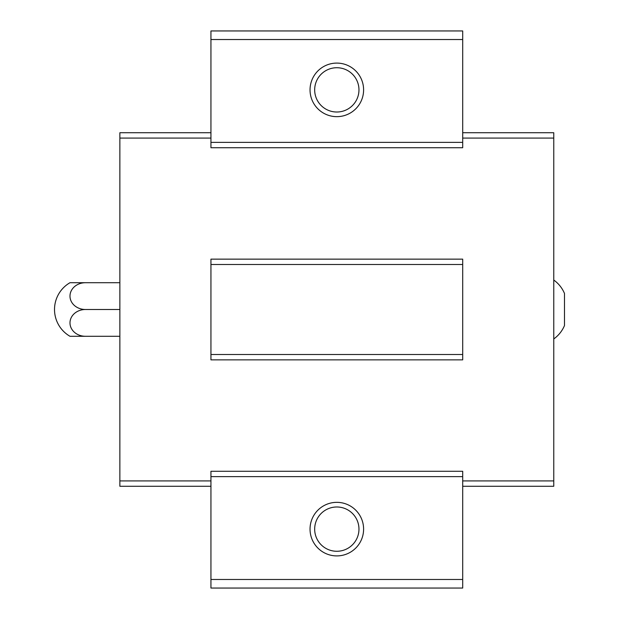 <?xml version="1.0" encoding="UTF-8"?>
<svg xmlns="http://www.w3.org/2000/svg" width="619" height="619" viewBox="0 0 619 619"><rect width="100%" height="100%" fill="white"/><g stroke="black" fill="none" stroke-linecap="round" stroke-linejoin="round"><path stroke-width="0.93" d="M553.765 280.036C558.578 283.51 562.153 287.974 564.482 293.429L564.482 325.571C562.153 331.026 558.578 335.49 553.765 338.964M210.94 142.37L210.94 147.724L462.703 147.724L462.703 142.37L210.94 142.37L210.94 30.95L462.703 30.95L462.703 142.37M462.703 354.494L462.703 259.144L210.94 259.144L210.94 359.856L462.703 359.856L462.703 354.494L210.94 354.494M462.703 476.63L210.94 476.63L210.94 471.276L462.703 471.276L462.703 588.05L210.94 588.05L210.94 579.477L462.703 579.477M462.703 39.523L210.94 39.523M336.821 63.092A26.787 26.787 0 0 1 360.018 103.265A26.787 26.787 0 0 1 313.624 103.265A26.787 26.787 0 0 1 336.821 63.092M462.703 264.506L210.94 264.506M210.94 132.729L119.869 132.729L119.869 138.083L210.94 138.083M119.869 138.083L119.869 480.917L210.94 480.917M462.703 132.729L553.765 132.729L553.765 480.917L462.703 480.917M553.765 138.083L462.703 138.083M336.821 502.342A26.787 26.787 0 0 1 360.018 542.515A26.787 26.787 0 0 1 313.624 542.515A26.787 26.787 0 0 1 336.821 502.342M210.94 476.63L210.94 579.477M336.821 506.984A22.145 22.145 0 0 1 355.995 540.201A22.145 22.145 0 0 1 317.64 540.201A22.145 22.145 0 0 1 336.821 506.984M336.821 67.726A22.145 22.145 0 0 1 355.995 100.943A22.145 22.145 0 0 1 317.64 100.943A22.145 22.145 0 0 1 336.821 67.726M553.765 480.917L553.765 486.271L462.703 486.271M119.869 480.917L119.869 486.271L210.94 486.271M85.445 336.287L69.986 336.287A30.927 30.927 0 0 1 69.986 282.713L85.445 282.713A15.467 13.394 0 0 0 69.986 296.106A15.467 13.394 0 0 0 85.445 309.5A15.467 13.394 180 0 0 69.986 322.894A15.467 13.394 180 0 0 85.445 336.287L119.869 336.287M85.445 309.5L119.869 309.5M85.445 282.713L119.869 282.713"/></g></svg>
